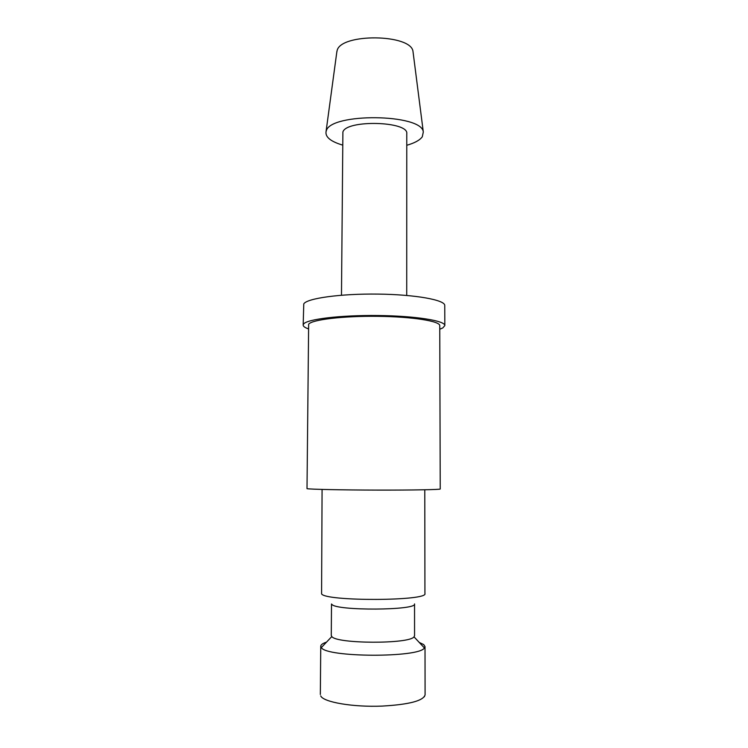 <?xml version="1.0" encoding="UTF-8"?>
<svg xmlns="http://www.w3.org/2000/svg" width="748" height="748" viewBox="0 0 748 748"><rect width="100%" height="100%" fill="white"/><g stroke="black" fill="none" stroke-linecap="round" stroke-linejoin="round"><path stroke-width="1.12" d="M322.079 489.426L321.584 593.903C325.642 601.551 428.819 601.074 424.929 593.491L424.78 489.79M331.869 604.347C335.73 610.948 417.468 610.471 414.542 603.907L414.56 635.735L414.018 636.838L424.406 647.964L425.014 646.59L423.733 644.598L419.235 642.429M331.504 603.982L331.271 635.445L331.813 636.548C336.348 643.916 409.427 644.178 414.018 636.838M325.932 642.317C322.538 643.532 320.808 644.832 320.752 646.225L321.341 647.6C326.324 657.529 419.357 657.847 424.406 647.964M440.235 488.986C440.75 489.641 412.653 490.183 377.244 490.099C341.855 490.024 310.065 489.332 307.007 488.668L308.644 324.221C311.71 319.705 343.005 315.89 377.787 316.32C412.597 316.694 440.226 321.163 439.749 325.67L440.235 488.986M342.491 145.056C330.7 141.512 325.221 137.052 326.044 131.667L326.259 130.994C329.99 112.63 422.19 113.64 423.303 132.003L422.293 136.791C419.806 140.203 414.635 143.036 406.762 145.28M336.74 52.547L337.096 50.668C340.555 33.024 411.568 33.912 413.008 51.584L413.167 52.818M341.481 295.217L342.893 131.994C346.361 119.502 408.904 121.232 406.772 133.686L406.725 295.441M308.223 328.783C304.885 327.605 303.202 326.38 303.174 325.1L303.557 324.08C306.652 319.218 340.284 315.067 377.918 315.516C415.561 315.908 445.369 320.742 444.826 325.586L442.788 327.942L439.759 329.242M303.174 325.1L303.772 303.884C306.867 298.34 340.434 293.599 377.983 294.095C415.542 294.525 445.294 300.004 444.751 305.53L444.826 325.586M321.051 696.407L320.724 695.902C323.23 702.12 352.972 707.327 382.116 706.093C409.128 704.551 423.452 700.801 425.088 694.845L425.014 646.59M331.813 636.548L321.341 647.6M413.008 51.584L423.303 132.003M336.909 51.322L326.044 131.667M424.359 696.771L425.088 694.845M320.34 694.481L320.752 646.225"/></g></svg>
